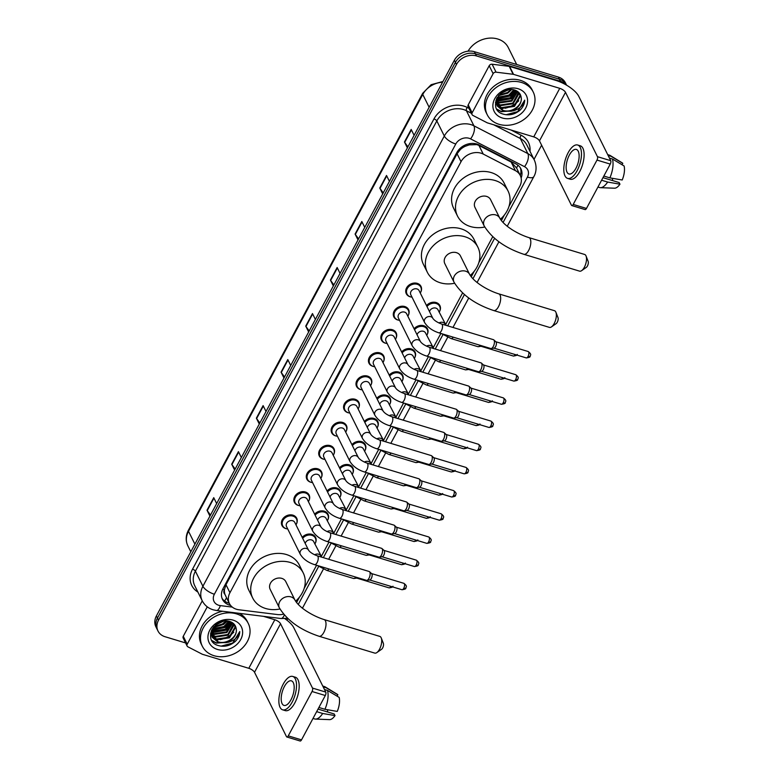 <?xml version="1.0" encoding="UTF-8"?>
<svg xmlns="http://www.w3.org/2000/svg" width="780" height="780" viewBox="0 0 780 780"><rect width="100%" height="100%" fill="white"/><g stroke="black" fill="none" stroke-linecap="round" stroke-linejoin="round"><path stroke-width="1.17" d="M426.504 305.575A8.21 6.708 -26.4 0 1 436.127 302.533A8.21 6.708 -26.4 0 1 439.881 305.584A8.21 6.708 -26.4 0 1 439.735 311.132M414.073 328.76A8.21 6.708 -26.4 0 1 423.696 325.718A8.21 6.708 -26.4 0 1 427.45 328.76A8.21 6.708 -26.4 0 1 427.303 334.308M401.642 351.946A8.21 6.708 -26.4 0 1 411.265 348.904A8.21 6.708 -26.4 0 1 415.028 351.946A8.21 6.708 -26.4 0 1 414.872 357.494M389.22 375.122A8.21 6.708 -26.4 0 1 398.834 372.079A8.21 6.708 -26.4 0 1 402.597 375.122A8.21 6.708 -26.4 0 1 402.441 380.669M376.789 398.307A8.21 6.708 -26.4 0 1 386.402 395.265A8.21 6.708 -26.4 0 1 390.166 398.307A8.21 6.708 -26.4 0 1 390.01 403.855M364.357 421.483A8.21 6.708 -26.4 0 1 373.971 418.441A8.21 6.708 -26.4 0 1 377.735 421.493A8.21 6.708 -26.4 0 1 377.578 427.04M351.926 444.668A8.21 6.708 -26.4 0 1 361.54 441.626A8.21 6.708 -26.4 0 1 365.303 444.668A8.21 6.708 -26.4 0 1 365.147 450.216M339.495 467.854A8.21 6.708 -26.4 0 1 349.118 464.812A8.21 6.708 -26.4 0 1 352.872 467.854A8.21 6.708 -26.4 0 1 352.726 473.401M327.064 491.029A8.21 6.708 -26.4 0 1 336.687 487.988A8.21 6.708 -26.4 0 1 340.441 491.039A8.21 6.708 -26.4 0 1 340.294 496.577M314.632 514.215A8.21 6.708 -26.4 0 1 324.256 511.173A8.21 6.708 -26.4 0 1 328.01 514.215A8.21 6.708 -26.4 0 1 327.863 519.763M302.201 537.391A8.21 6.708 -26.4 0 1 311.825 534.349A8.21 6.708 -26.4 0 1 315.588 537.4A8.21 6.708 -26.4 0 1 315.432 542.948M398.375 320.112A8.21 6.708 -26.4 0 1 397.625 319.927A8.21 6.708 -26.4 0 1 393.861 316.885A8.21 6.708 -26.4 0 1 395.84 308.89A8.21 6.708 -26.4 0 1 404.8 306.54A8.21 6.708 -26.4 0 1 408.564 309.582A8.21 6.708 -26.4 0 1 408.408 315.13M385.944 343.298A8.21 6.708 -26.4 0 1 385.193 343.112A8.21 6.708 -26.4 0 1 381.43 340.07A8.21 6.708 -26.4 0 1 383.409 332.065A8.21 6.708 -26.4 0 1 392.369 329.716A8.21 6.708 -26.4 0 1 396.133 332.767A8.21 6.708 -26.4 0 1 395.977 338.315M373.513 366.473A8.21 6.708 -26.4 0 1 372.762 366.288A8.21 6.708 -26.4 0 1 368.998 363.246A8.21 6.708 -26.4 0 1 370.978 355.251A8.21 6.708 -26.4 0 1 379.938 352.901A8.21 6.708 -26.4 0 1 383.702 355.943A8.21 6.708 -26.4 0 1 383.546 361.491M361.081 389.659A8.21 6.708 -26.4 0 1 360.331 389.473A8.21 6.708 -26.4 0 1 356.567 386.431A8.21 6.708 -26.4 0 1 358.556 378.427A8.21 6.708 -26.4 0 1 367.507 376.087A8.21 6.708 -26.4 0 1 371.27 379.129A8.21 6.708 -26.4 0 1 371.114 384.677M410.806 296.936A8.21 6.708 -26.4 0 1 410.046 296.751A8.21 6.708 -26.4 0 1 406.292 293.699A8.21 6.708 -26.4 0 1 408.272 285.704A8.21 6.708 -26.4 0 1 417.232 283.354A8.21 6.708 -26.4 0 1 420.985 286.397A8.21 6.708 -26.4 0 1 420.839 291.944M348.65 412.844A8.21 6.708 -26.4 0 1 347.899 412.659A8.21 6.708 -26.4 0 1 344.136 409.607A8.21 6.708 -26.4 0 1 346.125 401.612A8.21 6.708 -26.4 0 1 355.075 399.262A8.21 6.708 -26.4 0 1 358.839 402.314A8.21 6.708 -26.4 0 1 358.683 407.852M336.219 436.02A8.21 6.708 -26.4 0 1 335.468 435.835A8.21 6.708 -26.4 0 1 331.715 432.793A8.21 6.708 -26.4 0 1 333.694 424.798A8.21 6.708 -26.4 0 1 342.654 422.448A8.21 6.708 -26.4 0 1 346.408 425.49A8.21 6.708 -26.4 0 1 346.261 431.038M323.798 459.206A8.21 6.708 -26.4 0 1 323.037 459.02A8.21 6.708 -26.4 0 1 319.283 455.978A8.21 6.708 -26.4 0 1 321.262 447.973A8.21 6.708 -26.4 0 1 330.223 445.633A8.21 6.708 -26.4 0 1 333.976 448.675A8.21 6.708 -26.4 0 1 333.83 454.223M311.366 482.381A8.21 6.708 -26.4 0 1 310.606 482.196A8.21 6.708 -26.4 0 1 306.852 479.154A8.21 6.708 -26.4 0 1 308.831 471.159A8.21 6.708 -26.4 0 1 317.791 468.809A8.21 6.708 -26.4 0 1 321.545 471.851A8.21 6.708 -26.4 0 1 321.399 477.399M298.935 505.567A8.21 6.708 -26.4 0 1 298.184 505.382A8.21 6.708 -26.4 0 1 294.421 502.339A8.21 6.708 -26.4 0 1 296.4 494.344A8.21 6.708 -26.4 0 1 305.36 491.995A8.21 6.708 -26.4 0 1 309.124 495.037A8.21 6.708 -26.4 0 1 308.968 500.584M286.504 528.752A8.21 6.708 -26.4 0 1 285.753 528.567A8.21 6.708 -26.4 0 1 281.99 525.515A8.21 6.708 -26.4 0 1 283.969 517.52A8.21 6.708 -26.4 0 1 292.929 515.17A8.21 6.708 -26.4 0 1 296.692 518.222A8.21 6.708 -26.4 0 1 296.536 523.77M516.516 167.963L511.153 162.045L478.949 145.451L476.775 144.612L469.238 144.865L465.27 146.279A5.128 4.192 153.6 0 0 460.502 149.311A15.385 5.821 -151.8 0 1 459.478 148.98M508.969 206.437L519.753 186.322A15.385 12.578 153.6 0 0 520.27 175.471A15.385 12.578 153.6 0 0 515.424 170.644L483.229 154.06A15.385 12.578 153.6 0 0 481.026 153.172A15.385 12.578 153.6 0 0 461.029 161.714L229.944 592.702A15.385 12.578 153.6 0 0 229.418 603.554A15.385 12.578 153.6 0 0 238.875 609.765L277.407 614.552A15.385 12.578 153.6 0 0 283.559 614.143M460.502 149.311L460.385 149.536A15.385 12.578 -26.4 0 1 465.27 146.279M224.981 594.418A15.385 12.578 -26.4 0 1 224.464 589.524L224.347 589.748A5.128 4.192 153.6 0 0 224.981 594.418L225.898 596.368M460.385 149.536L457.08 153.757L225.986 584.737L224.464 589.524M296.585 602.53L299.549 597.002M304.171 588.393L316.573 565.256M321.233 556.569L329.004 542.071M333.665 533.383L341.435 518.895M346.096 510.198L353.866 495.709M358.527 487.022L366.288 472.534M370.948 463.837L378.719 449.348M383.38 440.661L391.151 426.163M395.811 417.476L403.582 402.987M408.242 394.29L416.013 379.802M420.673 371.114L428.444 356.626M433.105 347.929L440.875 333.44M445.536 324.743L462.569 292.968M471.237 276.812L474.201 271.294M478.813 262.675L492.726 236.73M501.394 220.574L504.348 215.056M521.147 178.016A15.385 12.578 153.6 0 0 520.904 168.821A15.385 12.578 153.6 0 0 516.058 163.995L479.027 144.914A15.385 12.578 153.6 0 0 476.824 144.027A15.385 12.578 153.6 0 0 456.836 152.578L223.051 588.588A15.385 12.578 153.6 0 0 222.524 599.44A15.385 12.578 153.6 0 0 230.617 605.417M185.591 642.934L165.048 636.724A15.385 12.578 -26.4 0 1 157.999 631.02A15.385 12.578 -26.4 0 1 158.516 620.168L456.476 64.477A15.385 12.578 -26.4 0 1 476.463 55.926L560.459 81.315A15.385 12.578 -26.4 0 1 566.114 84.913M541.622 145.197L533.998 159.403M287.8 618.569L286.933 620.188M157.999 631.02L155.893 626.779A15.385 12.578 -26.4 0 1 156.409 615.927L454.369 60.236A15.385 12.578 -26.4 0 1 474.367 51.695L558.353 77.084L559.406 79.199A15.385 12.578 -26.4 0 1 566.456 84.903A15.385 12.578 -26.4 0 0 559.406 79.199L475.42 53.81L559.406 79.199L560.459 81.315M454.369 60.236L455.423 62.361A15.385 12.578 -26.4 0 1 475.42 53.81A15.385 12.578 -26.4 0 0 455.423 62.361L157.463 618.053L455.423 62.361L456.476 64.477M156.946 628.904A15.385 12.578 -26.4 0 1 157.463 618.053A15.385 12.578 -26.4 0 0 156.946 628.904M229.261 603.233A15.385 12.578 -26.4 0 1 222.066 598.348M520.318 167.788A15.385 12.578 -26.4 0 1 520.26 175.441L516.194 167.261M210.493 515.073L207.246 510.608A4.105 1.55 -151.8 0 1 207.012 510.217L209.937 516.106M216.665 503.558L213.739 497.669L207.012 510.217M235.17 469.043L231.923 464.578A4.105 1.55 -151.8 0 1 231.689 464.188L234.614 470.077M241.351 457.529L238.426 451.639L231.689 464.188M259.857 423.014L256.61 418.548A4.105 1.55 -151.8 0 1 256.376 418.168L259.291 424.047M266.029 411.499L263.104 405.61L256.376 418.168M284.534 376.984L281.287 372.518A4.105 1.55 -151.8 0 1 281.053 372.138L283.978 378.027M290.706 365.469L287.781 359.58L281.053 372.138M407.93 146.845L404.693 142.379A4.105 1.55 -151.8 0 1 404.45 141.989L407.375 147.878M414.112 135.33L411.187 129.441L404.45 141.989M383.253 192.874L380.006 188.409A4.105 1.55 -151.8 0 1 379.772 188.019L382.697 193.908M389.425 181.35L386.51 175.471L379.772 188.019M358.576 238.894L355.329 234.429A4.105 1.55 -151.8 0 1 355.095 234.049L358.02 239.938M364.748 227.38L361.822 221.5L355.095 234.049M333.898 284.924L330.652 280.459A4.105 1.55 -151.8 0 1 330.418 280.078L333.333 285.968M340.07 273.41L337.145 267.52L330.418 280.078M309.212 330.954L305.965 326.488A4.105 1.55 -151.8 0 1 305.731 326.108L308.656 331.997M315.383 319.439L312.468 313.55L305.731 326.108M558.353 77.084A15.385 12.578 -26.4 0 1 565.402 82.787L566.602 85.195M472.154 112.798A2.564 2.096 153.6 0 0 472.075 114.611L468.127 106.665A2.564 2.096 -26.4 0 1 468.215 104.861L472.154 112.798L493.135 73.671L489.197 65.734A2.564 2.096 -26.4 0 1 492.122 64.223L509.194 66.339A2.564 2.096 -26.4 0 1 509.593 66.427L555.818 80.398A20.514 7.761 -151.8 0 1 578.76 96.33L610.711 160.68A2.564 1.111 106.8 0 1 610.252 164.093L596.992 160.085A2.564 1.111 -73.2 0 0 597.451 156.673L565.5 92.323A5.128 1.94 28.2 0 0 559.757 88.345L513.533 74.373A2.564 2.096 153.6 0 0 513.133 74.285L496.07 72.169A2.564 2.096 153.6 0 0 493.135 73.671M468.215 104.861L489.197 65.734M472.075 114.611A2.564 2.096 153.6 0 0 472.885 115.411L487.139 122.762A2.564 2.096 153.6 0 0 487.51 122.909L533.734 136.88A5.128 1.94 28.2 0 1 539.467 140.868L571.428 205.208A2.564 1.111 -73.2 0 0 571.808 205.569A2.564 1.111 -73.2 0 0 573.202 204.438L586.472 208.445L610.252 164.093M586.472 208.445A2.564 1.111 106.8 0 1 585.068 209.576L571.808 205.569M573.202 204.438L596.992 160.085M575.923 168.324A12.821 5.577 -73.2 0 0 576.342 149.428A12.821 5.577 -73.2 0 0 569.351 155.083A12.821 5.577 -73.2 0 0 568.922 173.979A12.821 5.577 -73.2 0 0 575.923 168.324M567.587 178.396L570.239 179.205A17.443 7.585 -73.2 0 0 579.755 171.512A17.443 7.585 -73.2 0 0 580.33 145.821L577.678 145.012A17.443 7.585 -73.2 0 0 568.162 152.704A17.443 7.585 -73.2 0 0 567.587 178.396A17.443 7.585 -73.2 0 0 577.102 170.713A17.443 7.585 -73.2 0 0 577.678 145.012M622.04 164.746L622.791 163.332L611.12 156.351L608.117 155.444M611.12 156.351A16.926 7.361 -73.2 0 0 610.126 155.464A16.926 7.361 -73.2 0 0 609.356 155.123L607.708 154.625M597.948 187.034L599.567 187.531A16.926 7.361 -73.2 0 0 600.395 187.668A16.926 7.361 -73.2 0 0 607.63 182.052L619.954 184.187L619.154 182.559L602.969 177.665M601.594 180.229L607.63 182.052M622.791 163.332A13.338 5.801 -73.2 0 0 622.187 162.845L610.126 155.464M600.395 187.668L614.513 188.204A13.338 5.801 -73.2 0 0 619.954 184.187M612.592 178.337A10.257 4.465 -73.2 0 0 612.544 180.56M609.872 177.869A16.926 7.361 -73.2 0 0 612.437 159.003L624.107 165.984A13.338 5.801 -73.2 0 1 622.206 179.995L609.872 177.869L603.837 176.046M609.433 158.096L612.437 159.003M468.068 51.188A23.078 18.857 -26.4 0 1 497.698 39A23.078 18.857 -26.4 0 1 508.277 47.56L516.682 64.486M499.005 124.293A25.643 20.953 -26.4 0 1 487.256 114.777A25.643 20.953 -26.4 0 1 493.447 89.788A25.643 20.953 -26.4 0 1 521.44 82.446A25.643 20.953 -26.4 0 1 533.188 91.962A25.643 20.953 -26.4 0 1 526.997 116.961A25.643 20.953 -26.4 0 1 499.005 124.293M487.256 114.777L486.203 112.661A25.643 20.953 -26.4 0 1 492.394 87.672A25.643 20.953 -26.4 0 1 520.387 80.33A25.643 20.953 -26.4 0 1 532.135 89.846L533.188 91.962M520.318 109.931C523.136 106.977 524.599 103.72 524.696 100.171C522.98 106.499 518.232 110.194 510.442 111.267A12.821 10.481 -26.4 0 0 521.196 97.549C520.699 93.902 518.593 91.426 514.868 90.109C499.649 84.64 486.935 109.561 502.915 114.026C509.203 115.859 515.005 114.494 520.318 109.931M518.076 88.725A17.95 14.664 -26.4 0 1 525.7 108.049A17.95 14.664 -26.4 0 1 502.369 118.014A17.95 14.664 -26.4 0 1 494.754 98.699A17.95 14.664 -26.4 0 1 518.076 88.725M496.49 104.14L501.53 107.62L514.127 105.729L519.958 95.706L519.441 93.191M496.597 104.501L501.862 108.284L514.459 106.392L520.279 96.369L519.548 93.337M496.216 102.629L500.214 104.978L512.811 103.077L518.563 92.245M496.255 103.018L500.546 105.641L513.142 103.74L518.963 93.727L518.817 92.489M496.177 101L498.898 102.326L511.495 100.435L517.316 91.27M496.158 101.419L499.229 102.989L511.826 101.098L517.657 91.504M496.421 99.226L497.581 99.684L510.178 97.783L515.726 90.431M496.334 99.684L497.913 100.347L510.51 98.446L516.165 90.626M497.289 97.324L508.862 95.141L513.679 89.797M497.006 97.822L509.194 95.803L514.244 89.934M498.976 95.043L507.546 92.489L510.842 89.515M498.449 95.667L507.877 93.151L511.66 89.534M501.637 92.644L507.302 89.983M495.836 100.688L497.152 105.875L503.178 110.936L510.442 111.267M496.987 105.534L502.846 110.272C511.349 113.587 522.805 105.183 521.196 97.549M496.538 98.748L496.187 102.365L497.152 105.875M495.476 102.511L496.382 104.188M495.485 102.433L495.836 103.223M495.524 102.17L495.992 102.736M518.71 100.825A23.078 18.857 -26.4 0 1 504.962 108.264M502.993 108.605A23.078 18.857 -26.4 0 1 501.637 108.752M500.419 93.61L508.745 89.69M496.49 98.943L509.915 96.067L515.346 90.285M496.723 101.341L511.232 98.719L517.296 91.64M497.026 109.454L501.218 111.706L513.952 110.74M501.014 93.112L507.985 89.827M496.577 98.66L509.75 95.735L515.053 90.178M496.177 100.903L511.066 98.387L517.179 91.182M496.792 109.073L501.052 111.374L511.963 111.14M505.976 114.738L517.647 111.628L524.696 100.171M586.063 256.025L588.149 261.349A3.588 1.56 106.8 0 1 587.438 265.99A3.588 1.56 106.8 0 1 586.326 267.365L581.646 270.64A8.716 3.793 -73.2 0 0 584.337 267.296A8.716 3.793 -73.2 0 0 586.063 256.025A8.716 3.793 -73.2 0 0 584.62 254.456L528.918 237.617A8.716 3.793 106.8 0 1 528.635 250.468A8.716 3.793 106.8 0 1 523.877 254.309L579.579 271.148A8.716 3.793 -73.2 0 0 581.646 270.64M528.918 237.617C517.471 234.049 504.046 225.781 499.795 218.185L490.581 199.651A8.716 7.127 153.6 0 0 486.593 196.414A8.716 7.127 153.6 0 0 477.077 198.91A8.716 7.127 153.6 0 0 474.971 207.402L484.175 225.937C492.053 238.641 505.284 248.099 523.877 254.309M484.75 227.029A28.207 23.049 -26.4 0 1 470.438 226.541A28.207 23.049 -26.4 0 1 457.509 216.07A28.207 23.049 -26.4 0 1 464.324 188.584A28.207 23.049 -26.4 0 1 495.115 180.511A28.207 23.049 -26.4 0 1 508.043 190.973A28.207 23.049 -26.4 0 1 500.399 219.229M457.509 216.07L453.57 208.133A28.207 23.049 -26.4 0 1 460.375 180.638A28.207 23.049 -26.4 0 1 491.176 172.565A28.207 23.049 -26.4 0 1 504.094 183.037L508.043 190.973M555.906 312.263L557.992 317.587A3.588 1.56 106.8 0 1 557.281 322.228A3.588 1.56 106.8 0 1 556.179 323.602L551.489 326.878A8.716 3.793 -73.2 0 0 554.18 323.534A8.716 3.793 -73.2 0 0 555.906 312.263A8.716 3.793 -73.2 0 0 554.463 310.694L498.761 293.855A8.716 3.793 106.8 0 1 498.478 306.706A8.716 3.793 106.8 0 1 493.72 310.547L549.422 327.385A8.716 3.793 -73.2 0 0 551.489 326.878M498.761 293.855C487.325 290.287 473.899 282.019 469.638 274.423L460.434 255.889A8.716 7.127 153.6 0 0 456.436 252.652A8.716 7.127 153.6 0 0 446.921 255.148A8.716 7.127 153.6 0 0 444.815 263.64L454.019 282.175C461.897 294.879 475.127 304.337 493.72 310.547M454.594 283.267A28.207 23.049 -26.4 0 1 440.281 282.779A28.207 23.049 -26.4 0 1 427.362 272.317A28.207 23.049 -26.4 0 1 434.168 244.822A28.207 23.049 -26.4 0 1 464.958 236.749A28.207 23.049 -26.4 0 1 477.886 247.221A28.207 23.049 -26.4 0 1 470.243 275.467M427.362 272.317L423.413 264.371A28.207 23.049 -26.4 0 1 430.228 236.876A28.207 23.049 -26.4 0 1 461.019 228.803A28.207 23.049 -26.4 0 1 473.938 239.275L477.886 247.221M381.254 637.972L383.351 643.295A3.588 1.56 106.8 0 1 382.639 647.946A3.588 1.56 106.8 0 1 381.527 649.321L376.837 652.587A8.716 3.793 -73.2 0 0 379.529 649.252A8.716 3.793 -73.2 0 0 381.254 637.972A8.716 3.793 -73.2 0 0 379.821 636.402L324.119 619.573A8.716 3.793 106.8 0 1 323.827 632.424A8.716 3.793 106.8 0 1 319.069 636.265L374.77 653.104A8.716 3.793 -73.2 0 0 376.837 652.587M324.119 619.573C312.673 616.005 299.247 607.737 294.986 600.132L285.782 581.597A8.716 7.127 153.6 0 0 281.785 578.37A8.716 7.127 153.6 0 0 272.269 580.866A8.716 7.127 153.6 0 0 270.163 589.358L279.377 607.893C287.255 620.597 300.485 630.055 319.069 636.265M279.952 608.985A28.207 23.049 -26.4 0 1 265.639 608.498A28.207 23.049 -26.4 0 1 252.71 598.026A28.207 23.049 -26.4 0 1 259.526 570.541A28.207 23.049 -26.4 0 1 290.316 562.468A28.207 23.049 -26.4 0 1 303.235 572.929A28.207 23.049 -26.4 0 1 295.601 601.175M252.71 598.026L248.761 590.09A28.207 23.049 -26.4 0 1 255.577 562.594A28.207 23.049 -26.4 0 1 286.367 554.521A28.207 23.049 -26.4 0 1 299.296 564.993L303.235 572.929M438.877 332.836C432.344 330.72 427.586 327.278 424.603 322.501L410.816 294.752A4.612 3.773 -26.4 0 1 411.938 290.257A4.612 3.773 -26.4 0 1 416.978 288.931A4.612 3.773 -26.4 0 1 419.084 290.648L432.871 318.396C434.401 320.551 437.297 322.413 441.548 324.002A4.612 2.009 106.8 0 1 441.392 330.798A4.612 2.009 106.8 0 1 441.265 331.032A4.612 2.009 106.8 0 1 438.877 332.836L490.776 348.523A4.612 2.009 106.8 0 0 491.185 348.543A4.612 2.009 106.8 0 0 493.291 346.486A4.612 2.009 106.8 0 0 494.13 340.334A4.612 2.009 106.8 0 0 493.798 339.895A4.612 2.009 106.8 0 0 493.438 339.68L441.548 324.002M412.006 297.141A7.693 6.289 -26.4 0 1 410.534 296.858A7.693 6.289 -26.4 0 1 407.014 294.002A7.693 6.289 -26.4 0 1 408.866 286.504A7.693 6.289 -26.4 0 1 417.271 284.3A7.693 6.289 -26.4 0 1 420.79 287.157A7.693 6.289 -26.4 0 1 420.274 293.036M495.719 341.708A3.334 1.453 106.8 0 1 495.982 341.864A3.334 1.453 106.8 0 1 496.216 342.186A3.334 1.453 106.8 0 1 495.612 346.622A3.334 1.453 106.8 0 1 494.091 348.114L491.185 348.543M426.445 356.021C419.913 353.906 415.155 350.454 412.171 345.686L398.395 317.938A4.612 3.773 -26.4 0 1 399.506 313.433A4.612 3.773 -26.4 0 1 404.547 312.117A4.612 3.773 -26.4 0 1 406.663 313.823L420.44 341.581C421.98 343.726 424.866 345.598 429.117 347.178A4.612 2.009 106.8 0 1 428.961 353.983A4.612 2.009 106.8 0 1 428.834 354.218A4.612 2.009 106.8 0 1 426.445 356.021L478.345 371.699A4.612 2.009 106.8 0 0 478.754 371.728A4.612 2.009 106.8 0 0 480.86 369.671A4.612 2.009 106.8 0 0 481.699 363.519A4.612 2.009 106.8 0 0 481.377 363.07A4.612 2.009 106.8 0 0 481.016 362.866L429.117 347.178M399.575 320.317A7.693 6.289 -26.4 0 1 398.112 320.044A7.693 6.289 -26.4 0 1 394.582 317.187A7.693 6.289 -26.4 0 1 396.445 309.689A7.693 6.289 -26.4 0 1 404.84 307.486A7.693 6.289 -26.4 0 1 408.359 310.343A7.693 6.289 -26.4 0 1 407.843 316.212M483.298 364.894A3.334 1.453 106.8 0 1 483.551 365.04A3.334 1.453 106.8 0 1 483.785 365.362A3.334 1.453 106.8 0 1 483.181 369.808A3.334 1.453 106.8 0 1 481.66 371.299L478.754 371.728M414.014 379.197C407.482 377.081 402.724 373.639 399.74 368.862L385.964 341.113A4.612 3.773 -26.4 0 1 387.075 336.619A4.612 3.773 -26.4 0 1 392.116 335.293A4.612 3.773 -26.4 0 1 394.231 337.009L408.008 364.757C409.549 366.912 412.435 368.774 416.686 370.363A4.612 2.009 106.8 0 1 416.53 377.159A4.612 2.009 106.8 0 1 416.403 377.393A4.612 2.009 106.8 0 1 414.014 379.197L465.913 394.885A4.612 2.009 106.8 0 0 466.323 394.914A4.612 2.009 106.8 0 0 468.429 392.847A4.612 2.009 106.8 0 0 469.267 386.695A4.612 2.009 106.8 0 0 468.946 386.256A4.612 2.009 106.8 0 0 468.585 386.051L416.686 370.363M387.143 343.502A7.693 6.289 -26.4 0 1 385.681 343.219A7.693 6.289 -26.4 0 1 382.151 340.363A7.693 6.289 -26.4 0 1 384.014 332.865A7.693 6.289 -26.4 0 1 392.408 330.671A7.693 6.289 -26.4 0 1 395.938 333.518A7.693 6.289 -26.4 0 1 395.411 339.398M470.866 388.079A3.334 1.453 106.8 0 1 471.12 388.226A3.334 1.453 106.8 0 1 471.354 388.547A3.334 1.453 106.8 0 1 470.759 392.983A3.334 1.453 106.8 0 1 469.238 394.475L466.323 394.914M401.583 402.382C395.05 400.267 390.293 396.825 387.309 392.048L373.532 364.299A4.612 3.773 -26.4 0 1 374.644 359.804A4.612 3.773 -26.4 0 1 379.685 358.478A4.612 3.773 -26.4 0 1 381.8 360.194L395.577 387.943C397.118 390.098 400.003 391.96 404.255 393.539A4.612 2.009 106.8 0 1 404.098 400.345A4.612 2.009 106.8 0 1 403.972 400.579A4.612 2.009 106.8 0 1 401.583 402.382L453.482 418.07A4.612 2.009 106.8 0 0 453.892 418.09A4.612 2.009 106.8 0 0 455.998 416.032A4.612 2.009 106.8 0 0 456.836 409.88A4.612 2.009 106.8 0 0 456.514 409.432A4.612 2.009 106.8 0 0 456.154 409.227L404.255 393.539M374.712 366.688A7.693 6.289 -26.4 0 1 373.25 366.405A7.693 6.289 -26.4 0 1 369.72 363.548A7.693 6.289 -26.4 0 1 371.582 356.05A7.693 6.289 -26.4 0 1 379.977 353.847A7.693 6.289 -26.4 0 1 383.506 356.704A7.693 6.289 -26.4 0 1 382.98 362.573M458.435 411.255A3.334 1.453 106.8 0 1 458.698 411.411A3.334 1.453 106.8 0 1 458.933 411.733A3.334 1.453 106.8 0 1 458.328 416.169A3.334 1.453 106.8 0 1 456.807 417.661L453.892 418.09M389.152 425.558C382.619 423.442 377.861 420.001 374.887 415.233L361.101 387.485A4.612 3.773 -26.4 0 1 362.212 382.98A4.612 3.773 -26.4 0 1 367.253 381.664A4.612 3.773 -26.4 0 1 369.369 383.37L383.156 411.119C384.686 413.273 387.572 415.145 391.823 416.725A4.612 2.009 106.8 0 1 391.677 423.53A4.612 2.009 106.8 0 1 391.54 423.755A4.612 2.009 106.8 0 1 389.152 425.558L441.051 441.246A4.612 2.009 106.8 0 0 441.47 441.275A4.612 2.009 106.8 0 0 443.566 439.208A4.612 2.009 106.8 0 0 444.405 433.066A4.612 2.009 106.8 0 0 444.083 432.617A4.612 2.009 106.8 0 0 443.723 432.412L391.823 416.725M362.29 389.863A7.693 6.289 -26.4 0 1 360.818 389.581A7.693 6.289 -26.4 0 1 357.289 386.734A7.693 6.289 -26.4 0 1 359.151 379.236A7.693 6.289 -26.4 0 1 367.546 377.032A7.693 6.289 -26.4 0 1 371.075 379.889A7.693 6.289 -26.4 0 1 370.558 385.759M446.004 434.44A3.334 1.453 106.8 0 1 446.267 434.587A3.334 1.453 106.8 0 1 446.501 434.909A3.334 1.453 106.8 0 1 445.897 439.354A3.334 1.453 106.8 0 1 444.376 440.837L441.47 441.275M376.72 448.744C370.188 446.628 365.43 443.186 362.456 438.409L348.67 410.66A4.612 3.773 -26.4 0 1 349.781 406.165A4.612 3.773 -26.4 0 1 354.822 404.84A4.612 3.773 -26.4 0 1 356.938 406.555L370.724 434.304C372.255 436.459 375.151 438.321 379.392 439.91A4.612 2.009 106.8 0 1 379.246 446.706A4.612 2.009 106.8 0 1 379.109 446.94A4.612 2.009 106.8 0 1 376.72 448.744L428.62 464.431A4.612 2.009 106.8 0 0 429.039 464.451A4.612 2.009 106.8 0 0 431.145 462.394A4.612 2.009 106.8 0 0 431.974 456.241A4.612 2.009 106.8 0 0 431.652 455.803A4.612 2.009 106.8 0 0 431.291 455.588L379.392 439.91M349.859 413.049A7.693 6.289 -26.4 0 1 348.387 412.766A7.693 6.289 -26.4 0 1 344.867 409.909A7.693 6.289 -26.4 0 1 346.72 402.412A7.693 6.289 -26.4 0 1 355.115 400.218A7.693 6.289 -26.4 0 1 358.644 403.065A7.693 6.289 -26.4 0 1 358.127 408.944M433.573 457.626A3.334 1.453 106.8 0 1 433.836 457.772A3.334 1.453 106.8 0 1 434.07 458.094A3.334 1.453 106.8 0 1 433.465 462.53A3.334 1.453 106.8 0 1 431.944 464.022L429.039 464.451M364.289 471.929C357.757 469.813 352.999 466.362 350.025 461.594L336.238 433.846A4.612 3.773 -26.4 0 1 337.36 429.341A4.612 3.773 -26.4 0 1 342.391 428.025A4.612 3.773 -26.4 0 1 344.506 429.741L358.293 457.49C359.824 459.635 362.719 461.506 366.961 463.086A4.612 2.009 106.8 0 1 366.815 469.892A4.612 2.009 106.8 0 1 366.688 470.125A4.612 2.009 106.8 0 1 364.289 471.929L416.188 487.607A4.612 2.009 106.8 0 0 416.608 487.636A4.612 2.009 106.8 0 0 418.714 485.579A4.612 2.009 106.8 0 0 419.543 479.427A4.612 2.009 106.8 0 0 419.221 478.978A4.612 2.009 106.8 0 0 418.86 478.774L366.961 463.086M337.428 436.225A7.693 6.289 -26.4 0 1 335.956 435.952A7.693 6.289 -26.4 0 1 332.436 433.095A7.693 6.289 -26.4 0 1 334.288 425.597A7.693 6.289 -26.4 0 1 342.693 423.394A7.693 6.289 -26.4 0 1 346.213 426.25A7.693 6.289 -26.4 0 1 345.696 432.12M421.142 480.802A3.334 1.453 106.8 0 1 421.405 480.948A3.334 1.453 106.8 0 1 421.639 481.27A3.334 1.453 106.8 0 1 421.034 485.716A3.334 1.453 106.8 0 1 419.513 487.207L416.608 487.636M351.868 495.105C345.325 492.989 340.577 489.548 337.594 484.77L323.807 457.022A4.612 3.773 -26.4 0 1 324.928 452.527A4.612 3.773 -26.4 0 1 329.969 451.201A4.612 3.773 -26.4 0 1 332.075 452.917L345.862 480.665C347.392 482.82 350.288 484.692 354.539 486.272A4.612 2.009 106.8 0 1 354.383 493.067A4.612 2.009 106.8 0 1 354.256 493.301A4.612 2.009 106.8 0 1 351.868 495.105L403.767 510.793A4.612 2.009 106.8 0 0 404.177 510.822A4.612 2.009 106.8 0 0 406.282 508.755A4.612 2.009 106.8 0 0 407.121 502.613A4.612 2.009 106.8 0 0 406.79 502.164A4.612 2.009 106.8 0 0 406.429 501.959L354.539 486.272M324.997 459.41A7.693 6.289 -26.4 0 1 323.524 459.127A7.693 6.289 -26.4 0 1 320.005 456.271A7.693 6.289 -26.4 0 1 321.857 448.783A7.693 6.289 -26.4 0 1 330.262 446.579A7.693 6.289 -26.4 0 1 333.781 449.426A7.693 6.289 -26.4 0 1 333.265 455.305M408.71 503.987A3.334 1.453 106.8 0 1 408.973 504.133A3.334 1.453 106.8 0 1 409.207 504.455A3.334 1.453 106.8 0 1 408.603 508.901A3.334 1.453 106.8 0 1 407.082 510.383L404.177 510.822M339.436 518.291C332.904 516.175 328.146 512.733 325.162 507.956L311.386 480.207A4.612 3.773 -26.4 0 1 312.497 475.712A4.612 3.773 -26.4 0 1 317.538 474.386A4.612 3.773 -26.4 0 1 319.654 476.102L333.43 503.851C334.971 506.005 337.857 507.868 342.108 509.447A4.612 2.009 106.8 0 1 341.952 516.253A4.612 2.009 106.8 0 1 341.825 516.487A4.612 2.009 106.8 0 1 339.436 518.291L391.336 533.978A4.612 2.009 106.8 0 0 391.745 533.998A4.612 2.009 106.8 0 0 393.851 531.941A4.612 2.009 106.8 0 0 394.69 525.788A4.612 2.009 106.8 0 0 394.358 525.35A4.612 2.009 106.8 0 0 394.007 525.135L342.108 509.447M312.565 482.596A7.693 6.289 -26.4 0 1 311.093 482.313A7.693 6.289 -26.4 0 1 307.573 479.456A7.693 6.289 -26.4 0 1 309.436 471.959A7.693 6.289 -26.4 0 1 317.831 469.755A7.693 6.289 -26.4 0 1 321.35 472.612A7.693 6.289 -26.4 0 1 320.834 478.481M396.289 527.163A3.334 1.453 106.8 0 1 396.542 527.319A3.334 1.453 106.8 0 1 396.776 527.641A3.334 1.453 106.8 0 1 396.172 532.077A3.334 1.453 106.8 0 1 394.651 533.569L391.745 533.998M327.005 541.466C320.473 539.35 315.715 535.909 312.731 531.141L298.954 503.392A4.612 3.773 -26.4 0 1 300.066 498.888A4.612 3.773 -26.4 0 1 305.107 497.572A4.612 3.773 -26.4 0 1 307.223 499.278L320.999 527.026C322.54 529.181 325.426 531.053 329.677 532.633A4.612 2.009 106.8 0 1 329.521 539.438A4.612 2.009 106.8 0 1 329.394 539.663A4.612 2.009 106.8 0 1 327.005 541.466L378.904 557.154A4.612 2.009 106.8 0 0 379.314 557.183A4.612 2.009 106.8 0 0 381.42 555.116A4.612 2.009 106.8 0 0 382.258 548.974A4.612 2.009 106.8 0 0 381.937 548.525A4.612 2.009 106.8 0 0 381.576 548.321L329.677 532.633M300.134 505.772A7.693 6.289 -26.4 0 1 298.672 505.489A7.693 6.289 -26.4 0 1 295.142 502.642A7.693 6.289 -26.4 0 1 297.005 495.144A7.693 6.289 -26.4 0 1 305.399 492.94A7.693 6.289 -26.4 0 1 308.919 495.797A7.693 6.289 -26.4 0 1 308.402 501.667M383.857 550.349A3.334 1.453 106.8 0 1 384.111 550.495A3.334 1.453 106.8 0 1 384.345 550.817A3.334 1.453 106.8 0 1 383.74 555.262A3.334 1.453 106.8 0 1 382.229 556.754L379.314 557.183M314.574 564.652C308.041 562.536 303.284 559.094 300.3 554.317L286.523 526.568A4.612 3.773 -26.4 0 1 287.635 522.073A4.612 3.773 -26.4 0 1 292.675 520.748A4.612 3.773 -26.4 0 1 294.791 522.463L308.568 550.212C310.108 552.367 312.994 554.229 317.245 555.818A4.612 2.009 106.8 0 1 317.09 562.614A4.612 2.009 106.8 0 1 316.963 562.848A4.612 2.009 106.8 0 1 314.574 564.652L366.473 580.34A4.612 2.009 106.8 0 0 366.883 580.369A4.612 2.009 106.8 0 0 368.989 578.302A4.612 2.009 106.8 0 0 369.827 572.149A4.612 2.009 106.8 0 0 369.505 571.711A4.612 2.009 106.8 0 0 369.145 571.496L317.245 555.818M287.703 528.957A7.693 6.289 -26.4 0 1 286.24 528.674A7.693 6.289 -26.4 0 1 282.711 525.817A7.693 6.289 -26.4 0 1 284.573 518.32A7.693 6.289 -26.4 0 1 292.968 516.126A7.693 6.289 -26.4 0 1 296.498 518.973A7.693 6.289 -26.4 0 1 295.971 524.852M371.426 573.534A3.334 1.453 106.8 0 1 371.68 573.68A3.334 1.453 106.8 0 1 371.923 574.002A3.334 1.453 106.8 0 1 371.319 578.438A3.334 1.453 106.8 0 1 369.798 579.93L366.883 580.369M429.507 311.61A4.612 3.773 -26.4 0 1 435.864 308.11A4.612 3.773 -26.4 0 1 437.98 309.826L446.14 325.387M426.982 306.53A7.693 6.289 -26.4 0 1 436.166 303.488A7.693 6.289 -26.4 0 1 439.686 306.335A7.693 6.289 -26.4 0 1 439.169 312.215M481.923 345.852A3.334 1.453 106.8 0 1 481.202 346.252L478.286 346.69A4.612 2.009 106.8 0 1 477.877 346.661L451.084 338.569L441.646 333.674M480.012 345.267A4.612 2.009 106.8 0 1 478.286 346.69M417.076 334.796A4.612 3.773 -26.4 0 1 423.442 331.295A4.612 3.773 -26.4 0 1 425.548 333.011L433.709 348.572M414.55 329.716A7.693 6.289 -26.4 0 1 423.735 326.664A7.693 6.289 -26.4 0 1 427.255 329.521A7.693 6.289 -26.4 0 1 426.738 335.39M469.492 369.028A3.334 1.453 106.8 0 1 468.77 369.437L465.865 369.866A4.612 2.009 106.8 0 1 465.445 369.847L438.652 361.744L429.215 356.85M467.581 368.452A4.612 2.009 106.8 0 1 465.865 369.866M404.644 357.981A4.612 3.773 -26.4 0 1 411.011 354.481A4.612 3.773 -26.4 0 1 413.127 356.187L421.278 371.748M402.119 352.901A7.693 6.289 -26.4 0 1 411.304 349.849A7.693 6.289 -26.4 0 1 414.823 352.706A7.693 6.289 -26.4 0 1 414.307 358.576M457.07 392.213A3.334 1.453 106.8 0 1 456.339 392.613L453.433 393.052A4.612 2.009 106.8 0 1 453.014 393.023L426.231 384.93L416.783 380.035M455.149 391.628A4.612 2.009 106.8 0 1 453.433 393.052M392.213 381.157A4.612 3.773 -26.4 0 1 398.58 377.656A4.612 3.773 -26.4 0 1 400.696 379.373L408.847 394.933M389.688 376.077A7.693 6.289 -26.4 0 1 398.873 373.025A7.693 6.289 -26.4 0 1 402.402 375.882A7.693 6.289 -26.4 0 1 401.875 381.761M444.639 415.389A3.334 1.453 106.8 0 1 443.908 415.798L441.002 416.227A4.612 2.009 106.8 0 1 440.583 416.208L413.8 408.106L404.352 403.221M442.718 414.814A4.612 2.009 106.8 0 1 441.002 416.227M379.782 404.342A4.612 3.773 -26.4 0 1 386.149 400.842A4.612 3.773 -26.4 0 1 388.264 402.548L396.425 418.119M377.257 399.262A7.693 6.289 -26.4 0 1 386.441 396.211A7.693 6.289 -26.4 0 1 389.971 399.067A7.693 6.289 -26.4 0 1 389.444 404.937M432.208 438.575A3.334 1.453 106.8 0 1 431.476 438.984L428.571 439.413A4.612 2.009 106.8 0 1 428.152 439.384L401.369 431.291L391.921 426.397M430.287 437.999A4.612 2.009 106.8 0 1 428.571 439.413M367.351 427.518A4.612 3.773 -26.4 0 1 373.718 424.018A4.612 3.773 -26.4 0 1 375.833 425.734L383.994 441.295M364.825 422.438A7.693 6.289 -26.4 0 1 374.01 419.396A7.693 6.289 -26.4 0 1 377.54 422.243A7.693 6.289 -26.4 0 1 377.023 428.123M419.776 461.76A3.334 1.453 106.8 0 1 419.045 462.16L416.14 462.598A4.612 2.009 106.8 0 1 415.73 462.569L388.937 454.477L379.49 449.582M417.856 461.175A4.612 2.009 106.8 0 1 416.14 462.598M354.919 450.703A4.612 3.773 -26.4 0 1 361.286 447.203A4.612 3.773 -26.4 0 1 363.402 448.919L371.563 464.48M352.404 445.624A7.693 6.289 -26.4 0 1 361.579 442.572A7.693 6.289 -26.4 0 1 365.108 445.429A7.693 6.289 -26.4 0 1 364.591 451.298M407.345 484.936A3.334 1.453 106.8 0 1 406.624 485.345L403.709 485.774A4.612 2.009 106.8 0 1 403.299 485.755L376.506 477.652L367.058 472.758M405.434 484.36A4.612 2.009 106.8 0 1 403.709 485.774M342.498 473.889A4.612 3.773 -26.4 0 1 348.855 470.389A4.612 3.773 -26.4 0 1 350.971 472.095L359.131 487.656M339.973 468.809A7.693 6.289 -26.4 0 1 349.157 465.757A7.693 6.289 -26.4 0 1 352.677 468.614A7.693 6.289 -26.4 0 1 352.16 474.484M394.914 508.121A3.334 1.453 106.8 0 1 394.192 508.531L391.277 508.96A4.612 2.009 106.8 0 1 390.868 508.93L364.075 500.838L354.627 495.944M393.003 507.536A4.612 2.009 106.8 0 1 391.277 508.96M330.067 497.065A4.612 3.773 -26.4 0 1 336.433 493.565A4.612 3.773 -26.4 0 1 338.54 495.281L346.7 510.842M327.541 491.985A7.693 6.289 -26.4 0 1 336.726 488.933A7.693 6.289 -26.4 0 1 340.246 491.79A7.693 6.289 -26.4 0 1 339.729 497.669M382.483 531.297A3.334 1.453 106.8 0 1 381.761 531.707L378.846 532.145A4.612 2.009 106.8 0 1 378.436 532.116L351.644 524.014L342.206 519.129M380.572 530.722A4.612 2.009 106.8 0 1 378.846 532.145M317.635 520.25A4.612 3.773 -26.4 0 1 324.002 516.75A4.612 3.773 -26.4 0 1 326.118 518.466L334.269 534.027M315.11 515.17A7.693 6.289 -26.4 0 1 324.295 512.119A7.693 6.289 -26.4 0 1 327.815 514.975A7.693 6.289 -26.4 0 1 327.298 520.845M370.061 554.483A3.334 1.453 106.8 0 1 369.33 554.892L366.424 555.321A4.612 2.009 106.8 0 1 366.005 555.292L339.222 547.199L329.774 542.305M368.14 553.907A4.612 2.009 106.8 0 1 366.424 555.321M305.204 543.426A4.612 3.773 -26.4 0 1 311.571 539.926A4.612 3.773 -26.4 0 1 313.687 541.642L321.838 557.203M302.679 538.346A7.693 6.289 -26.4 0 1 311.863 535.304A7.693 6.289 -26.4 0 1 315.383 538.151A7.693 6.289 -26.4 0 1 314.866 544.03M357.63 577.668A3.334 1.453 106.8 0 1 356.899 578.068L353.993 578.507A4.612 2.009 106.8 0 1 353.574 578.477L326.791 570.385L317.343 565.49M355.709 577.083A4.612 2.009 106.8 0 1 353.993 578.507M187.21 644.221A2.564 2.096 153.6 0 0 187.122 646.035L183.183 638.089A2.564 2.096 -26.4 0 1 183.271 636.275L187.21 644.221L207.266 606.83M183.271 636.275L202.264 600.853M284.807 618.628A20.514 7.761 -151.8 0 1 293.816 627.754L325.767 692.094A2.564 1.111 106.8 0 1 325.309 695.516L312.039 691.509A2.564 1.111 -73.2 0 0 312.507 688.087L280.546 623.746A5.128 1.94 28.2 0 0 274.814 619.759L263.484 616.337M187.122 646.035A2.564 2.096 153.6 0 0 187.931 646.834L202.195 654.186A2.564 2.096 153.6 0 0 202.566 654.332L248.791 668.304A5.128 1.94 28.2 0 1 254.524 672.282L286.484 736.632A2.564 1.111 -73.2 0 0 286.865 736.993A2.564 1.111 -73.2 0 0 288.259 735.862L301.519 739.869L325.309 695.516M301.519 739.869A2.564 1.111 106.8 0 1 300.125 741L286.865 736.993M288.259 735.862L312.039 691.509M290.979 699.748A12.821 5.577 -73.2 0 0 291.398 680.852A12.821 5.577 -73.2 0 0 284.398 686.507A12.821 5.577 -73.2 0 0 283.978 705.403A12.821 5.577 -73.2 0 0 290.979 699.748M282.643 709.819L285.295 710.619A17.443 7.585 -73.2 0 0 294.811 702.936A17.443 7.585 -73.2 0 0 295.386 677.235L292.734 676.435A17.443 7.585 -73.2 0 0 283.218 684.128A17.443 7.585 -73.2 0 0 282.643 709.819A17.443 7.585 -73.2 0 0 292.159 702.136A17.443 7.585 -73.2 0 0 292.734 676.435M337.087 696.16L337.847 694.756L326.177 687.775L323.173 686.868M326.177 687.775A16.926 7.361 -73.2 0 0 325.172 686.887A16.926 7.361 -73.2 0 0 324.412 686.546L322.764 686.049M313.004 718.458L314.623 718.945A16.926 7.361 -73.2 0 0 315.442 719.092A16.926 7.361 -73.2 0 0 322.686 713.476L335.01 715.601L334.201 713.973L318.026 709.088M316.651 711.652L322.686 713.476M337.847 694.756A13.338 5.801 -73.2 0 0 337.243 694.258L325.172 686.887M315.442 719.092L329.569 719.628A13.338 5.801 -73.2 0 0 335.01 715.601M327.649 709.761A10.257 4.465 -73.2 0 0 327.59 711.974M324.928 709.293A16.926 7.361 -73.2 0 0 327.493 690.427L339.163 697.408A13.338 5.801 -73.2 0 1 337.252 711.418L324.928 709.293L318.893 707.47M324.49 689.51L327.493 690.427M214.061 655.717A25.643 20.953 -26.4 0 1 202.312 646.201A25.643 20.953 -26.4 0 1 208.504 621.212A25.643 20.953 -26.4 0 1 236.496 613.87A25.643 20.953 -26.4 0 1 248.245 623.386A25.643 20.953 -26.4 0 1 242.053 648.375A25.643 20.953 -26.4 0 1 214.061 655.717M202.312 646.201L201.259 644.085A25.643 20.953 -26.4 0 1 222.641 611.267M235.375 641.355C238.192 638.401 239.655 635.144 239.752 631.585C238.036 637.913 233.278 641.618 225.498 642.691A12.821 10.481 -26.4 0 0 236.243 628.963C235.755 625.326 233.649 622.85 229.924 621.533C214.705 616.063 201.991 640.984 217.971 645.44C224.25 647.283 230.051 645.918 235.375 641.355M233.132 620.149A17.95 14.664 -26.4 0 1 240.747 639.473A17.95 14.664 -26.4 0 1 217.425 649.438A17.95 14.664 -26.4 0 1 209.81 630.123A17.95 14.664 -26.4 0 1 233.132 620.149M211.546 635.563L216.586 639.044L229.184 637.153L235.004 627.13L234.497 624.614M211.653 635.914L216.918 639.707L229.505 637.816L235.336 627.793L234.605 624.76M211.263 634.052L215.27 636.402L227.867 634.501L233.62 623.659M211.312 634.442L215.602 637.065L228.189 635.164L234.019 625.141L233.873 623.912M211.234 632.424L213.954 633.75L226.551 631.858L232.372 622.693M211.214 632.843L214.285 634.413L226.882 632.512L232.713 622.928M211.477 630.649L212.638 631.108L225.235 629.207L230.782 621.855M211.39 631.108L212.969 631.761L225.566 629.87L231.221 622.05M212.345 628.748L223.918 626.554L228.725 621.221M212.062 629.245L224.25 627.217L229.3 621.348M214.032 626.467L222.602 623.912L225.898 620.938M213.496 627.091L222.934 624.575L226.717 620.958M216.694 624.058L222.349 621.407M210.883 632.112L212.199 637.299L218.224 642.359L225.498 642.691M212.043 636.958L217.903 641.696C226.405 645.001 237.861 636.607 236.243 628.963M211.595 630.172L211.243 633.789L212.199 637.299M210.532 633.925L211.439 635.612M210.541 633.857L210.883 634.647M210.571 633.594L211.048 634.159M239.314 613.333A25.643 20.953 -26.4 0 1 247.192 621.27L248.245 623.386M233.766 632.239A23.078 18.857 -26.4 0 1 220.009 639.678M218.049 640.029A23.078 18.857 -26.4 0 1 216.694 640.175M215.475 625.024L223.792 621.114M211.546 630.367L224.971 627.49L230.402 621.699M211.78 632.765L226.288 630.142L232.343 623.064M212.072 640.877L216.274 643.13L229.008 642.154M216.07 624.536L223.041 621.25M213.047 627.676L223.489 624.507L227.37 621.007M211.633 630.084L224.806 627.159L230.11 621.601M211.234 632.326L226.122 629.811L232.235 622.606M211.838 640.487L216.109 642.798L227.009 642.564M221.032 646.162L232.703 643.042L239.752 631.585M478.949 145.451L483.229 154.06M224.543 601.019A15.385 5.577 -82.9 0 0 226.493 597.646M516.535 167.934A15.385 7.605 -62.7 0 0 517.959 165.214M469.238 144.865A15.385 7.605 -62.7 0 0 470.008 143.588M224.347 589.748A15.385 5.821 -151.8 0 1 222.729 589.212M457.08 153.757L461.029 161.714M511.153 162.045L515.424 170.644M225.986 584.737L229.944 592.702M503.081 222.476L527.407 177.118A10.257 8.385 153.6 0 0 524.521 166.676L470.584 138.879A10.257 8.385 153.6 0 0 469.111 138.294A10.257 8.385 153.6 0 0 455.783 143.988L214.364 594.233A10.257 8.385 153.6 0 0 218.722 605.27A10.257 8.385 153.6 0 0 220.33 605.611L232.303 607.093M214.364 594.233A10.257 3.881 28.2 0 1 202.897 586.267L444.317 136.022A20.514 16.76 -26.4 0 1 470.974 124.624A20.514 16.76 -26.4 0 1 473.909 125.814L466.411 110.721A20.514 16.76 153.6 0 0 463.476 109.531A20.514 16.76 153.6 0 0 436.819 120.929L195.4 571.175A20.514 16.76 153.6 0 0 194.707 585.643L202.205 600.736A20.514 16.76 -26.4 0 1 202.897 586.267L195.4 571.175A2.564 0.965 -151.8 0 0 192.533 569.176L433.953 118.94A2.564 0.965 -151.8 0 1 436.819 120.929L444.317 136.022A10.257 3.881 28.2 0 0 455.783 143.988M202.205 600.736C204.545 605.231 208.182 608.254 213.125 609.794L216.43 610.496A10.257 3.724 -82.9 0 0 220.33 605.611M433.953 118.94A23.078 18.857 -26.4 0 1 463.944 106.119A23.078 18.857 -26.4 0 1 467.24 107.445L468.956 108.332M511.066 130.036L521.176 135.242A23.078 18.857 -26.4 0 1 530 151.349M197.896 592.059A23.078 18.857 -26.4 0 1 192.533 569.176M476.463 55.926L474.367 51.695M158.516 620.168L156.409 615.927M470.584 138.879A10.257 5.07 -62.7 0 0 473.909 125.814L527.846 153.601L520.348 138.508L493.72 124.79M524.521 166.676A10.257 5.07 -62.7 0 0 527.846 153.601A20.514 16.76 -26.4 0 1 534.31 160.027L526.812 144.934A20.514 16.76 153.6 0 0 520.348 138.508A2.564 1.268 117.3 0 1 521.176 135.242M471.422 113.295L466.411 110.721A2.564 1.268 117.3 0 1 467.24 107.445M298.282 604.432L318.649 566.446M323.359 557.661L331.081 543.26M335.79 534.485L343.512 520.075M348.221 511.3L355.943 496.899M360.652 488.114L368.375 473.714M373.084 464.938L380.806 450.538M385.515 441.753L393.237 427.352M397.936 418.577L405.668 404.167M410.368 395.392L418.09 380.991M422.799 372.206L430.521 357.805M435.23 349.031L442.952 334.62M447.661 325.845L464.412 294.596M472.933 278.723L494.569 238.358M216.43 610.496L280.966 618.511A10.257 3.724 -82.9 0 0 284.329 615.03M302.123 607.913A10.257 3.881 28.2 0 0 303.001 607.142L323.398 569.098M527.407 177.118A10.257 3.881 28.2 0 0 533.812 176.67C535.207 174.379 537.81 168.09 534.31 160.027M442.572 82.241A20.514 16.76 153.6 0 0 422.76 94.438L188.516 531.297A20.514 16.76 153.6 0 0 187.824 545.766C185.484 540.725 185.679 535.548 188.419 530.205A5.128 1.94 28.2 0 0 188.516 531.297L194.903 544.148M429.146 107.289L422.76 94.438A5.128 1.94 -151.8 0 1 422.662 93.346L431.145 84.698L442.981 81.481M305.965 326.488L312.673 313.979M330.652 280.459L337.36 267.95M355.329 234.429L362.037 221.92M380.006 188.409L386.714 175.9M404.693 142.379L411.401 129.87M281.287 372.518L287.995 360.009M256.61 418.548L263.318 406.039M231.923 464.578L238.631 452.069M207.246 510.608L213.954 498.098M539.467 140.868L565.5 92.323M533.734 136.88L559.757 88.345M509.593 66.427L513.533 74.373M597.451 156.673L610.711 160.68M513.133 74.285L509.194 66.339M492.122 64.223L496.07 72.169M499.795 218.185A8.716 7.127 153.6 0 0 495.797 214.948A8.716 7.127 153.6 0 0 484.468 219.794A8.716 7.127 153.6 0 0 484.175 225.937M469.638 274.423A8.716 7.127 153.6 0 0 465.64 271.186A8.716 7.127 153.6 0 0 454.311 276.032A8.716 7.127 153.6 0 0 454.019 282.175M294.986 600.132A8.716 7.127 153.6 0 0 290.998 596.905A8.716 7.127 153.6 0 0 279.669 601.741A8.716 7.127 153.6 0 0 279.377 607.893M526.246 357.903C529.064 357.552 530.361 357.016 530.146 356.284C529.932 355.31 532.438 354.822 528.167 351.517A3.334 1.453 106.8 0 1 528.06 356.431A3.334 1.453 106.8 0 1 526.246 357.903L493.935 348.133M530.146 356.284A3.334 1.258 -151.8 0 1 528.06 356.431M424.603 322.501A4.612 3.773 -26.4 0 1 424.642 319.488A4.612 3.773 -26.4 0 1 430.755 316.68A4.612 3.773 -26.4 0 1 432.871 318.396M513.815 381.079C516.633 380.728 517.93 380.191 517.715 379.47C517.501 378.495 520.007 377.998 515.746 374.702A3.334 1.453 106.8 0 1 515.629 379.616A3.334 1.453 106.8 0 1 513.815 381.079L481.504 371.319M517.715 379.47A3.334 1.258 -151.8 0 1 515.629 379.616M412.171 345.686A4.612 3.773 -26.4 0 1 412.21 342.664A4.612 3.773 -26.4 0 1 418.324 339.865A4.612 3.773 -26.4 0 1 420.44 341.581M501.384 404.264C504.202 403.913 505.499 403.377 505.284 402.646C505.069 401.671 507.575 401.183 503.315 397.878A3.334 1.453 106.8 0 1 503.197 402.792A3.334 1.453 106.8 0 1 501.384 404.264L469.072 394.505M505.284 402.646A3.334 1.258 -151.8 0 1 503.197 402.792M399.74 368.862A4.612 3.773 -26.4 0 1 399.779 365.849A4.612 3.773 -26.4 0 1 405.892 363.051A4.612 3.773 -26.4 0 1 408.008 364.757M488.953 427.45C491.77 427.099 493.067 426.553 492.853 425.831C492.638 424.856 495.154 424.359 490.883 421.063A3.334 1.453 106.8 0 1 490.776 425.977A3.334 1.453 106.8 0 1 488.953 427.45L456.651 417.68M492.853 425.831A3.334 1.258 -151.8 0 1 490.776 425.977M387.309 392.048A4.612 3.773 -26.4 0 1 387.348 389.035A4.612 3.773 -26.4 0 1 393.471 386.227A4.612 3.773 -26.4 0 1 395.577 387.943M476.522 450.625C479.339 450.274 480.646 449.738 480.421 449.017C480.207 448.042 482.723 447.544 478.452 444.249A3.334 1.453 106.8 0 1 478.345 449.163A3.334 1.453 106.8 0 1 476.522 450.625L444.22 440.866M480.421 449.017A3.334 1.258 -151.8 0 1 478.345 449.163M374.887 415.233A4.612 3.773 -26.4 0 1 374.917 412.21A4.612 3.773 -26.4 0 1 381.04 409.412A4.612 3.773 -26.4 0 1 383.156 411.119M464.09 473.811C466.908 473.46 468.215 472.924 468 472.192C467.776 471.217 470.291 470.73 466.021 467.425A3.334 1.453 106.8 0 1 465.913 472.339A3.334 1.453 106.8 0 1 464.09 473.811L431.788 464.041M468 472.192A3.334 1.258 -151.8 0 1 465.913 472.339M362.456 438.409A4.612 3.773 -26.4 0 1 362.485 435.396A4.612 3.773 -26.4 0 1 368.608 432.588A4.612 3.773 -26.4 0 1 370.724 434.304M451.659 496.997C454.477 496.645 455.783 496.099 455.569 495.378C455.344 494.403 457.86 493.906 453.59 490.61A3.334 1.453 106.8 0 1 453.482 495.524A3.334 1.453 106.8 0 1 451.659 496.997L419.357 487.227M455.569 495.378A3.334 1.258 -151.8 0 1 453.482 495.524M350.025 461.594A4.612 3.773 -26.4 0 1 350.064 458.572A4.612 3.773 -26.4 0 1 356.177 455.773A4.612 3.773 -26.4 0 1 358.293 457.49M439.238 520.172C442.055 519.821 443.352 519.285 443.137 518.554C442.923 517.579 445.429 517.091 441.158 513.796A3.334 1.453 106.8 0 1 441.051 518.7A3.334 1.453 106.8 0 1 439.238 520.172L406.926 510.412M443.137 518.554A3.334 1.258 -151.8 0 1 441.051 518.7M337.594 484.77A4.612 3.773 -26.4 0 1 337.633 481.757A4.612 3.773 -26.4 0 1 343.746 478.959A4.612 3.773 -26.4 0 1 345.862 480.665M426.806 543.358C429.624 543.007 430.921 542.461 430.706 541.739C430.492 540.764 432.998 540.267 428.737 536.971A3.334 1.453 106.8 0 1 428.62 541.885A3.334 1.453 106.8 0 1 426.806 543.358L394.495 533.588M430.706 541.739A3.334 1.258 -151.8 0 1 428.62 541.885M325.162 507.956A4.612 3.773 -26.4 0 1 325.202 504.943A4.612 3.773 -26.4 0 1 331.315 502.135A4.612 3.773 -26.4 0 1 333.43 503.851M414.375 566.533C417.193 566.183 418.49 565.646 418.275 564.925C418.06 563.95 420.566 563.452 416.305 560.157A3.334 1.453 106.8 0 1 416.188 565.071A3.334 1.453 106.8 0 1 414.375 566.533L382.063 556.774M418.275 564.925A3.334 1.258 -151.8 0 1 416.188 565.071M312.731 531.141A4.612 3.773 -26.4 0 1 312.77 528.118A4.612 3.773 -26.4 0 1 318.883 525.32A4.612 3.773 -26.4 0 1 320.999 527.026M401.944 589.719C404.761 589.368 406.058 588.832 405.844 588.1C405.629 587.125 408.145 586.638 403.874 583.333A3.334 1.453 106.8 0 1 403.767 588.247A3.334 1.453 106.8 0 1 401.944 589.719L369.632 579.959M405.844 588.1A3.334 1.258 -151.8 0 1 403.767 588.247M300.3 554.317A4.612 3.773 -26.4 0 1 300.339 551.304A4.612 3.773 -26.4 0 1 306.462 548.496A4.612 3.773 -26.4 0 1 308.568 550.212M515.6 354.685A3.334 1.258 -151.8 0 1 515.17 354.569A3.334 1.453 106.8 0 1 515.17 354.569A3.334 1.453 106.8 0 1 513.347 356.041L481.036 346.281M438.935 322.978A4.612 3.773 -26.4 0 1 442.972 322.413A4.612 3.773 -26.4 0 1 445.087 324.129M453.219 337.174A4.612 2.009 106.8 0 1 451.084 338.569M502.739 377.735A3.334 1.453 106.8 0 1 502.739 377.754A3.334 1.453 106.8 0 1 500.916 379.226L468.614 369.457M426.504 346.164A4.612 3.773 -26.4 0 1 430.54 345.589A4.612 3.773 -26.4 0 1 432.656 347.305M440.788 360.35A4.612 2.009 106.8 0 1 438.652 361.744M490.737 401.047A3.334 1.258 -151.8 0 1 490.308 400.94A3.334 1.453 106.8 0 1 490.308 400.94A3.334 1.453 106.8 0 1 488.485 402.402L456.183 392.642M414.073 369.34A4.612 3.773 -26.4 0 1 418.109 368.774A4.612 3.773 -26.4 0 1 420.225 370.49M428.356 383.536A4.612 2.009 106.8 0 1 426.231 384.93M478.306 424.232A3.334 1.258 -151.8 0 1 477.877 424.115A3.334 1.453 106.8 0 1 477.877 424.115A3.334 1.453 106.8 0 1 476.053 425.587L443.752 415.818M401.651 392.525A4.612 3.773 -26.4 0 1 405.678 391.96A4.612 3.773 -26.4 0 1 407.794 393.666M415.935 406.721A4.612 2.009 106.8 0 1 413.8 408.106M465.874 447.408A3.334 1.258 -151.8 0 1 465.445 447.301A3.334 1.453 106.8 0 1 465.445 447.301A3.334 1.453 106.8 0 1 463.622 448.773L431.32 439.003M389.22 415.711A4.612 3.773 -26.4 0 1 393.247 415.135A4.612 3.773 -26.4 0 1 395.363 416.851M403.504 429.897A4.612 2.009 106.8 0 1 401.369 431.291M453.443 470.594A3.334 1.258 -151.8 0 1 453.014 470.476A3.334 1.453 106.8 0 1 453.014 470.476A3.334 1.453 106.8 0 1 451.201 471.949L418.889 462.189M376.789 438.886A4.612 3.773 -26.4 0 1 380.825 438.321A4.612 3.773 -26.4 0 1 382.931 440.037M391.072 453.082A4.612 2.009 106.8 0 1 388.937 454.477M441.022 493.779A3.334 1.258 -151.8 0 1 440.583 493.662A3.334 1.453 106.8 0 1 440.583 493.662A3.334 1.453 106.8 0 1 438.769 495.134L406.458 485.365M364.357 462.072A4.612 3.773 -26.4 0 1 368.394 461.506A4.612 3.773 -26.4 0 1 370.51 463.213M378.641 476.258A4.612 2.009 106.8 0 1 376.506 477.652M428.59 516.955A3.334 1.258 -151.8 0 1 428.152 516.847A3.334 1.453 106.8 0 1 428.152 516.847A3.334 1.453 106.8 0 1 426.338 518.31L394.027 508.55M351.926 485.257A4.612 3.773 -26.4 0 1 355.963 484.682A4.612 3.773 -26.4 0 1 358.078 486.398M366.21 499.444A4.612 2.009 106.8 0 1 364.075 500.838M416.159 540.14A3.334 1.258 -151.8 0 1 415.73 540.023A3.334 1.453 106.8 0 1 415.73 540.023A3.334 1.453 106.8 0 1 413.907 541.495L381.605 531.736M339.495 508.433A4.612 3.773 -26.4 0 1 343.531 507.868A4.612 3.773 -26.4 0 1 345.647 509.574M353.779 522.629A4.612 2.009 106.8 0 1 351.644 524.014M403.728 563.316A3.334 1.258 -151.8 0 1 403.299 563.209A3.334 1.453 106.8 0 1 403.299 563.209A3.334 1.453 106.8 0 1 401.476 564.681L369.174 554.911M327.064 531.619A4.612 3.773 -26.4 0 1 331.1 531.043A4.612 3.773 -26.4 0 1 333.216 532.76M341.348 545.805A4.612 2.009 106.8 0 1 339.222 547.199M391.297 586.501A3.334 1.258 -151.8 0 1 390.868 586.385A3.334 1.453 106.8 0 1 390.868 586.385A3.334 1.453 106.8 0 1 389.044 587.857L356.743 578.097M314.642 554.794A4.612 3.773 -26.4 0 1 318.669 554.229A4.612 3.773 -26.4 0 1 320.785 555.945M328.926 568.99A4.612 2.009 106.8 0 1 326.791 570.385M254.524 672.282L280.546 623.746M248.791 668.304L274.814 619.759M312.507 688.087L325.767 692.094M225.469 595.598L229.418 603.554M280.966 618.511L287.518 618.296M302.425 608.146L303.001 607.142M328.673 559.27L335.829 545.922M341.104 536.084L348.26 522.736M353.525 512.908L360.691 499.551M365.956 489.723L373.113 476.375M378.388 466.537L385.544 453.19M390.819 443.362L397.976 430.014M403.25 420.176L410.407 406.828M415.681 397L422.838 383.643M428.113 373.815L435.269 360.467M440.534 350.63L447.7 337.282M452.965 327.454L468.751 298.009M477.097 282.457L498.907 241.771M507.253 226.22L533.812 176.67M188.419 530.205L422.662 93.346M187.824 545.766L190.817 551.772M407.014 294.002L405.707 291.389M495.982 341.864L493.798 339.895M420.79 287.157L419.494 284.544M528.167 351.517L495.865 341.757M394.582 317.187L393.286 314.564M483.551 365.04L481.377 363.07M408.359 310.343L407.062 307.72M515.746 374.702L483.434 364.933M382.151 340.363L380.854 337.75M471.12 388.226L468.946 386.256M395.938 333.518L394.631 330.905M503.315 397.878L471.003 388.118M369.72 363.548L368.423 360.925M458.698 411.411L456.514 409.432M383.506 356.704L382.2 354.081M490.883 421.063L458.572 411.304M357.289 386.734L355.992 384.111M446.267 434.587L444.083 432.617M371.075 379.889L369.769 377.267M478.452 444.249L446.15 434.479M344.867 409.909L343.561 407.296M433.836 457.772L431.652 455.803M358.644 403.065L357.347 400.452M466.021 467.425L433.719 457.665M332.436 433.095L331.13 430.472M421.405 480.948L419.221 478.978M346.213 426.25L344.916 423.628M453.59 490.61L421.288 480.841M320.005 456.271L318.698 453.658M408.973 504.133L406.79 502.164M333.781 449.426L332.485 446.813M441.158 513.796L408.856 504.026M307.573 479.456L306.277 476.834M396.542 527.319L394.358 525.35M321.35 472.612L320.053 469.989M428.737 536.971L396.425 527.212M295.142 502.642L293.846 500.019M384.111 550.495L381.937 548.525M308.919 495.797L307.622 493.174M416.305 560.157L383.994 550.387M282.711 525.817L281.414 523.204M371.68 573.68L369.505 571.711M296.498 518.973L295.191 516.36M403.874 583.333L371.563 573.573M439.686 306.335L438.389 303.722M513.347 356.041C516.165 355.69 517.462 355.154 517.247 354.422M427.255 329.521L425.958 326.898M500.916 379.226C503.734 378.875 505.031 378.329 504.816 377.608M414.823 352.706L413.527 350.084M488.485 402.402C491.302 402.051 492.609 401.515 492.385 400.793M402.402 375.882L401.095 373.269M476.053 425.587C478.871 425.236 480.178 424.7 479.963 423.969M389.971 399.067L388.664 396.445M463.622 448.773C466.44 448.412 467.747 447.876 467.532 447.154M377.54 422.243L376.233 419.63M451.201 471.949C454.019 471.598 455.315 471.061 455.101 470.33M365.108 445.429L363.811 442.806M438.769 495.134C441.587 494.783 442.884 494.237 442.669 493.516M352.677 468.614L351.38 465.991M426.338 518.31C429.156 517.959 430.453 517.423 430.238 516.701M340.246 491.79L338.949 489.177M413.907 541.495C416.725 541.144 418.022 540.608 417.807 539.877M327.815 514.975L326.518 512.353M401.476 564.681C404.293 564.33 405.6 563.784 405.376 563.062M315.383 538.151L314.087 535.538M389.044 587.857C391.862 587.506 393.169 586.969 392.954 586.238"/></g></svg>
